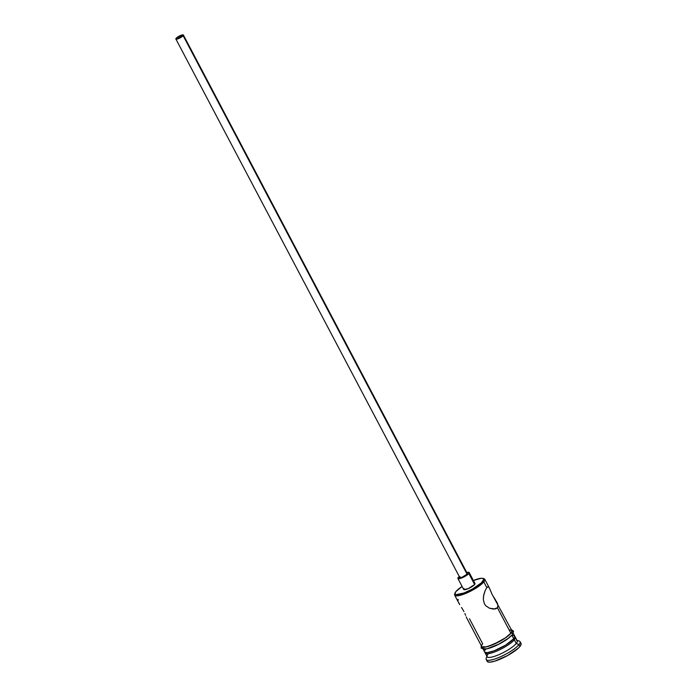 <?xml version="1.0" encoding="UTF-8"?>
<svg xmlns="http://www.w3.org/2000/svg" width="697" height="697" viewBox="0 0 697 697"><rect width="100%" height="100%" fill="white"/><g stroke="black" fill="none" stroke-linecap="round" stroke-linejoin="round"><path stroke-width="1.05" d="M483.291 578.58A17.024 3.912 152.2 0 1 484.781 579.285A17.024 3.912 152.2 0 1 483.805 581.925A17.024 3.912 -27.8 0 0 483.918 578.693L482.829 578.388A16.17 3.72 152.2 0 1 482.716 581.455L483.805 581.925L486.802 587.606L488.222 586.761L489.32 587.902L492.126 594.41L511.816 630.567A17.024 3.912 -27.8 0 1 510.849 633.207L511.676 631.979L511.598 630.297L509.263 629.87M496.316 601.232L497.58 603.759L497.963 606.643L497.423 607.749L493.894 609.082L497.423 607.749L494.957 608.986L489.355 608.159L485.713 605.693L484.38 603.837L483.3 599.272L483.596 595.735L485.19 590.455L486.802 587.606L483.805 581.925L482.716 581.455A16.17 3.72 152.2 0 1 465.788 592.284A16.17 3.72 152.2 0 1 455.028 593.042A16.17 3.72 152.2 0 1 455.96 591.526A16.17 3.72 152.2 0 1 462.094 586.447L455.96 591.526L454.932 593.635L456.091 594.654L463.993 592.999L472.322 589.104L481.418 582.823L483.744 579.346L482.577 578.327L481.218 578.283L473.385 580.488A16.17 3.72 152.2 0 1 482.829 578.388M176.986 38.004L177.317 38.631L176.986 38.004L177.596 37.438L180.68 35.73L182.239 35.399L182.265 36.017A3.189 0.732 152.2 0 1 179.26 38.004A3.189 0.732 152.2 0 1 176.803 38.501A3.189 0.732 152.2 0 1 176.986 38.004A3.189 0.732 152.2 0 1 180 36.009A3.189 0.732 152.2 0 1 182.448 35.521A3.189 0.732 152.2 0 1 182.265 36.017L178.571 38.291L177.012 38.623L176.986 38.004M466.668 573.343L467.251 573.448L467.06 574.18A4.252 0.976 -27.8 0 0 467.304 573.518L183.389 35.024A4.252 0.976 152.2 0 1 183.145 35.686L467.06 574.18L462.137 577.212L460.055 577.647L460.02 576.828M175.862 38.997L459.776 577.491A4.252 0.976 -27.8 0 0 463.052 576.837A4.252 0.976 -27.8 0 0 467.06 574.18L183.145 35.686A4.252 0.976 152.2 0 1 179.138 38.344A4.252 0.976 152.2 0 1 175.862 38.997A4.252 0.976 152.2 0 1 176.106 38.335A4.252 0.976 152.2 0 1 180.122 35.678A4.252 0.976 152.2 0 1 183.389 35.024M474.03 583.25L474.901 583.415L474.622 584.504A6.386 1.472 -27.8 0 0 474.979 583.511L469.186 572.525A6.386 1.472 152.2 0 1 468.828 573.518L474.622 584.504L468.297 588.625L463.775 589.575M457.894 578.475L463.688 589.47A6.386 1.472 -27.8 0 0 468.602 588.486A6.386 1.472 -27.8 0 0 474.622 584.504L468.828 573.518A6.386 1.472 152.2 0 1 462.808 577.499A6.386 1.472 152.2 0 1 457.894 578.475A6.386 1.472 152.2 0 1 458.26 577.491A6.386 1.472 152.2 0 1 459.271 576.515M466.798 572.551A6.386 1.472 152.2 0 1 469.186 572.525M496.804 602.095L497.998 605.292L497.423 607.749L510.849 633.207L497.423 607.749L495.985 608.725M466.729 618.039L466.215 616.862L466.729 618.039M465.631 615.338L464.89 613.534L465.631 615.338M463.932 611.53L462.747 609.466L463.932 611.53M461.484 607.479L462.747 609.466L461.484 607.479M459.68 604.621L458.469 602.182M458.095 599.307L458.06 600.666M485.182 653.045A17.024 3.912 152.2 0 1 485.086 652.392A17.024 3.912 -27.8 0 0 497.083 650.954A17.024 3.912 -27.8 0 0 514.325 639.802A17.024 3.912 152.2 0 1 498.277 650.423A17.024 3.912 152.2 0 1 485.182 653.045L487.116 656.705A17.024 3.912 -27.8 0 0 500.211 654.091A17.024 3.912 -27.8 0 0 516.25 643.47L514.325 639.802L513.201 639.323L514.325 639.802A17.024 3.912 -27.8 0 0 514.813 636.718A17.024 3.912 152.2 0 1 515.292 637.163A17.024 3.912 152.2 0 1 514.325 639.802L516.25 643.47L518.977 644.638A19.15 4.409 -27.8 0 0 519.108 640.996L516.372 640.238A17.024 3.912 152.2 0 1 516.25 643.47A17.024 3.912 -27.8 0 0 517.226 640.831L515.292 637.163M481.854 645.047L482.681 643.81L469.447 618.709M489.32 587.902L489.582 588.451M484.824 652.218L487.151 652.645L494.034 650.859L505.639 645.1L513.741 638.705L511.903 635.22L513.741 638.705A17.024 3.912 -27.8 0 0 514.717 636.065L513.271 633.329M520.79 643.192L521.164 643.976L519.945 646.467A19.15 4.409 -27.8 0 0 521.042 643.497L520.075 641.667A19.15 4.409 152.2 0 1 518.977 644.638L519.945 646.467L518.402 648.088L507.643 655.529L494.8 661.148L490.035 662.15L487.412 661.671M517.252 640.874A19.15 4.409 152.2 0 1 520.075 641.667M511.528 630.018A17.233 3.964 152.2 0 1 511.023 633.146A1.063 0.906 39.4 0 1 511.99 634.976A1.063 0.906 -140.6 0 0 511.023 633.146A17.233 3.964 152.2 0 1 493.92 644.281A17.233 3.964 152.2 0 1 481.409 646.102L481.662 645.126M482.585 647.051A17.233 3.964 -27.8 0 0 493.572 646.668A17.233 3.964 -27.8 0 0 511.99 634.976L510.605 636.431M463.653 589.313L464.054 588.477M486.201 659.528L487.159 661.357A19.15 4.409 -27.8 0 0 501.892 658.421A19.15 4.409 -27.8 0 0 519.945 646.467L518.977 644.638A19.15 4.409 152.2 0 1 500.925 656.583A19.15 4.409 152.2 0 1 486.201 659.528A19.15 4.409 152.2 0 1 487.142 656.748M485.574 649.308L484.746 650.536M483.16 649.203L484.607 651.939A17.024 3.912 -27.8 0 0 497.702 649.325A17.024 3.912 -27.8 0 0 513.741 638.705L514.569 637.467L514.499 635.795L512.164 635.368M482.376 647.949L483.613 649.038L487.003 648.802M489.355 648.193L494.922 646.093M497.919 644.699L508.723 638.034M513.088 632.728L512.748 632.022M510.875 629.809L512.121 630.898L511.023 633.146L505.456 637.903L499.949 641.292L488.388 646.363L484.101 647.26L481.74 646.825L481.409 646.119M481.923 646.72L486.175 646.868L493.99 644.194L505.342 637.912L510.849 633.207A17.024 3.912 -27.8 0 1 494.8 643.836A17.024 3.912 -27.8 0 1 481.705 646.45L466.772 618.126M496.395 608.551L493.223 609.065L489.355 608.159L485.713 605.693L484.38 603.837L483.3 599.272L483.831 594.593L485.19 590.455L486.802 587.606L488.222 586.761L487.551 586.909M455.028 593.042L454.662 594.123A17.024 3.912 -27.8 0 0 465.988 593.321A17.024 3.912 -27.8 0 0 483.805 581.925A17.024 3.912 152.2 0 1 467.757 592.546A17.024 3.912 152.2 0 1 454.671 595.16L459.245 603.837M454.671 595.16A17.024 3.912 152.2 0 1 454.932 593.539M487.107 655.659L486.192 658.351A19.15 4.409 -27.8 0 0 498.93 657.463A19.15 4.409 -27.8 0 0 518.977 644.638L516.25 643.47A17.024 3.912 152.2 0 1 498.433 654.866A17.024 3.912 152.2 0 1 487.107 655.659A17.024 3.912 152.2 0 1 488.083 654.065M493.293 596.466L495.767 600.335M489.843 589.087L490.418 590.603M459.471 576.358L457.955 577.952L458.312 578.728L464.725 576.532L469.133 573.056L468.767 572.281L466.642 572.594M176.106 38.335L175.836 38.893L176.498 39.171L178.937 38.431L182.344 36.444L183.337 34.955L180.323 35.591L176.106 38.335M489.285 587.832L484.781 579.285M481.218 645.518L481.218 648.219L486.593 648.959L499.697 643.819L507.033 639.349L512.33 634.732L513.55 631.177L511.328 629.644"/></g></svg>
